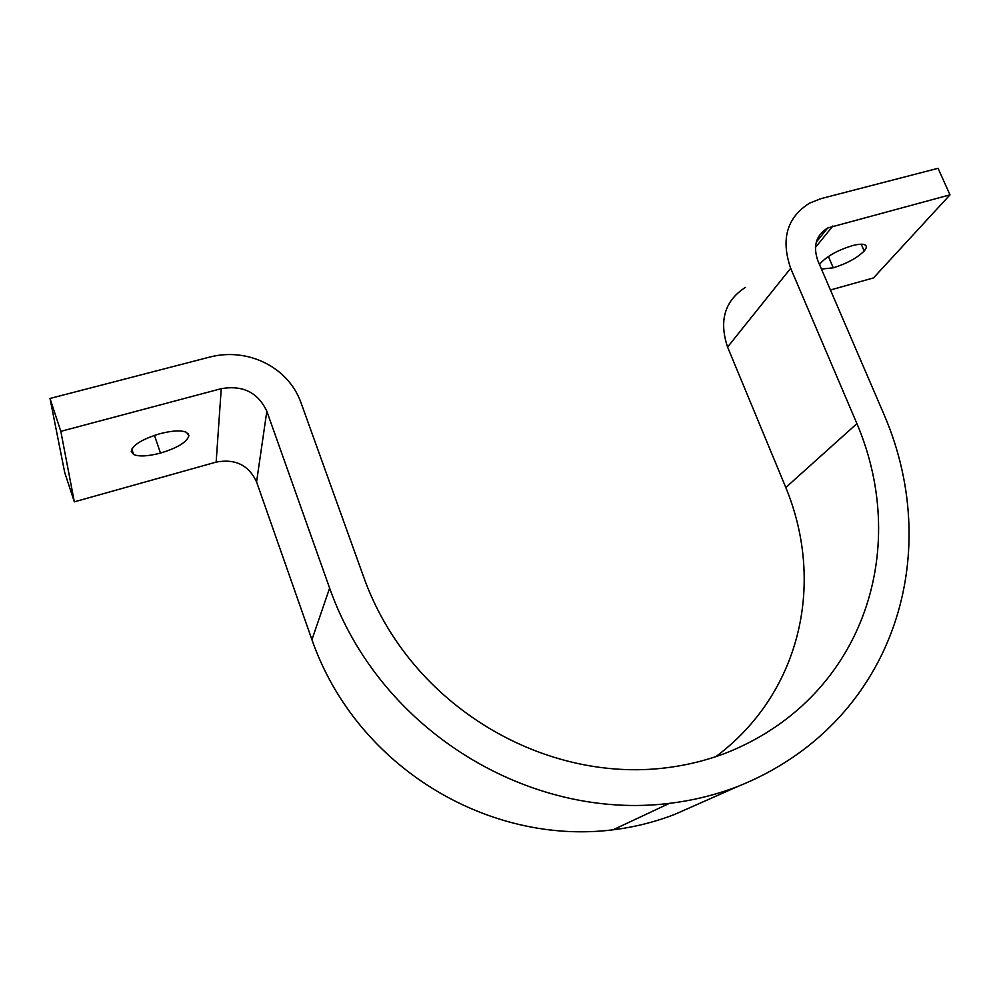 <?xml version="1.0" encoding="UTF-8"?>
<svg xmlns="http://www.w3.org/2000/svg" width="1000" height="1000" viewBox="0 0 1000 1000"><rect width="100%" height="100%" fill="white"/><g stroke="black" fill="none" stroke-linecap="round" stroke-linejoin="round"><path stroke-width="1.5" d="M159.95 433.688C172.537 430.525 181.388 430.087 186.488 432.362L188.9 435.7C187.125 442.05 177.662 447.837 160.487 453.088C147.9 456.325 138.95 456.8 133.625 454.5L131.225 451.475C132.487 445.1 142.062 439.175 159.95 433.688M819.55 264.675L820.812 262.863C827.75 255.75 838.213 250.025 852.212 245.688C858.425 244.062 862.65 243.787 864.862 244.85C866.988 245.888 866.762 247.938 864.188 251C857.062 258.038 846.762 263.637 833.263 267.812L821.438 269.075M950 194.838L938.05 168.3L821 198.637L809.525 203.162C786.938 217.463 780.65 239.175 790.675 268.3L856.912 423.625C911.475 552 861.55 700.1 724.725 753.5C707.875 759.8 690.65 764.25 673.05 766.862C547.362 786.125 410.175 706.975 363.825 577.438L300.738 402C288 367.262 248.263 347.325 210.125 356.962L50 398.462L64.713 472.525L74.325 501.838L216.15 462.1C235.3 458.537 248.775 465.15 256.575 481.938L311.925 639.712C356.425 767.188 488.675 845.537 613.1 829.8C634 827.25 654.45 822.15 674.425 814.525L737.75 786.5C891.675 724.925 945.65 558.162 884.262 415.087L817.913 260.875C812.775 246.112 816.038 235.15 827.7 227.987L950 194.838L873.487 277.925L830.438 289.988M50 398.462L60.825 431.35L221.238 388.675C242.825 384.95 258.012 392.475 266.825 411.262L329.625 588.112C380.188 731.488 530.237 820.65 669.362 803.363C692.725 800.588 715.525 794.963 737.75 786.5M745.413 287.387C724.75 300.738 718.8 320.625 727.575 347.062L785.8 487.5C826.15 585.525 798.988 694.65 715.875 756.637M60.825 431.35L74.325 501.838M188.2 433.675L188.9 435.7M154.45 435.363L160.487 453.088M861.225 244.225L864.188 251M828.388 256.512L833.263 267.812M329.625 588.112L311.925 639.712M832.875 225.987L815.425 247.488M790.675 268.3L727.575 347.062M856.912 423.625L785.8 487.5M221.238 388.675L216.15 462.1M266.825 411.262L256.575 481.938M133.625 454.5L131.8 449.087M613.1 829.8L669.362 803.363M816.325 242.075L827.7 227.987"/></g></svg>
